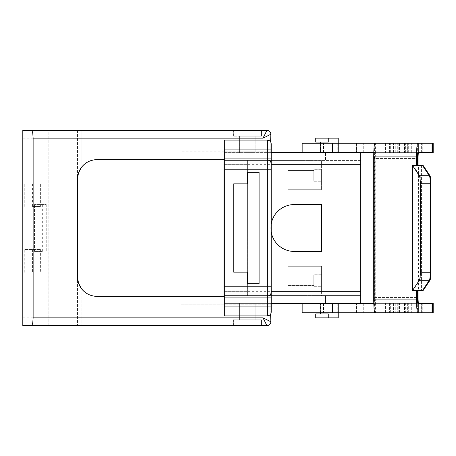<?xml version="1.0" encoding="UTF-8"?>
<svg xmlns="http://www.w3.org/2000/svg" width="456" height="456" viewBox="0 0 456 456"><rect width="100%" height="100%" fill="white"/><g stroke="black" fill="none" stroke-linecap="round" stroke-linejoin="round"><path stroke-width="0.34" stroke-dasharray="2.28 1.71" d="M247.391 130.353L261.066 130.353L247.391 130.353M22.8 317.838L263.015 317.838L266.925 325.647L223.959 325.647L266.925 325.647A3.904 3.904 0 0 0 269.684 324.507A3.904 3.904 0 0 1 266.925 325.647L22.8 325.647L22.8 130.353L266.925 130.353L223.959 130.353L261.453 130.353L261.453 136.207L247.391 136.207L261.066 136.207L255.206 136.207L255.206 151.831L239.582 151.831L239.582 136.207L255.206 136.207L255.206 151.831L270.83 151.831L180.992 151.831L180.992 159.646L97.014 159.646A19.528 19.528 0 0 0 77.486 179.174L77.486 276.826A19.528 19.528 0 0 0 97.014 296.354L180.992 296.354L180.992 304.169L270.83 304.169L270.83 321.742A3.904 3.904 0 0 1 269.684 324.507A3.904 3.904 0 0 0 270.83 321.742L270.83 313.682L270.077 314.743L268.538 315.689M247.391 152.617L255.206 152.617L247.391 152.617M247.391 325.647L261.066 325.647L247.391 325.647M255.206 303.382L239.582 303.382L255.206 303.382L255.206 319.793L261.066 319.793L239.582 319.793L239.582 304.169L255.206 304.169L255.206 319.793L233.723 319.793L255.206 319.793L255.206 304.169L270.83 304.169L270.83 321.742A3.904 3.904 0 0 1 269.684 324.507M321.605 267.997L321.605 266.281L288.015 266.281L288.015 267.997L288.015 266.281L321.605 266.281L321.605 272.135L321.605 267.997M223.959 160.426L288.015 160.426L288.015 189.719L321.605 189.719L321.605 183.865L321.605 189.719L288.015 189.719L288.015 183.865L288.015 189.719L321.605 189.719L321.605 160.426L360.667 160.426L360.667 303.382L355.942 303.382L356.763 303.382L356.763 312.759L302.077 312.759L375.562 312.759A13.669 1.191 90 0 1 374.724 308.758A13.669 1.191 90 0 1 374.37 299.09L374.37 156.91A13.669 1.191 90 0 1 374.724 147.242A13.669 1.191 90 0 1 375.562 143.241L418.369 143.241A13.669 1.191 -90 0 0 417.525 147.242A13.669 1.191 -90 0 0 417.177 156.91L374.37 156.91M329.42 303.382L338.209 303.382L329.42 303.382M328.269 317.838L328.269 313.933L328.269 317.838L315.746 317.838L315.746 313.933L315.746 317.838L328.269 317.838L328.269 313.933L315.746 313.933L328.269 313.933L315.746 313.933L315.746 317.838L338.209 317.838L329.42 317.838L338.209 317.838L338.209 303.382L338.209 312.759M338.209 143.241L338.209 152.617L320.631 152.617L338.209 152.617L329.42 152.617L338.209 152.617L338.209 138.162L315.746 138.162L328.269 138.162L315.746 138.162L315.746 142.067L328.269 142.067L315.746 142.067L315.746 138.162L315.746 142.067L328.269 142.067L320.631 142.067L328.269 142.067L328.269 138.162L329.42 138.162L328.269 138.162L328.269 142.067L328.269 138.162M223.959 295.573L321.605 295.573L321.605 272.135L288.015 272.135L288.015 267.997L288.015 295.573L360.667 295.573L360.667 152.617L356.586 152.617L356.763 143.241L302.077 143.241L375.562 143.241M271.217 152.617L271.217 303.382L304.032 303.382L223.959 303.382L223.959 152.617L305.412 152.617L271.217 152.617L271.217 144.022A3.904 3.904 0 0 0 270.83 142.318L270.077 141.257L268.538 140.311M270.83 313.682A3.904 3.904 0 0 0 271.217 311.978L271.217 303.382M271.217 163.943A3.904 3.904 0 0 0 267.313 160.039M224.346 295.961L267.313 295.961A3.904 3.904 0 0 0 271.217 292.057M304.032 160.426L224.346 160.426L304.032 160.426L304.032 152.617L304.032 160.426M305.412 295.573L305.982 295.573L305.982 303.382L305.412 303.382L305.982 303.382L305.982 295.573L311.704 295.573L305.982 295.573L305.982 303.382L311.704 303.382L305.982 303.382L305.982 295.573L304.032 295.573L305.412 295.573M305.412 152.617L305.982 152.617L305.982 160.426L311.704 160.426L305.982 160.426L305.982 152.617L305.982 160.426L305.982 152.617L311.704 152.617L305.412 152.617M304.032 303.382L305.412 303.382L304.032 303.382L304.032 295.573L304.032 303.382M288.015 285.536L313.796 285.536L313.796 275.926L288.015 275.926L288.015 285.536L313.796 285.536L313.796 275.926L313.796 285.536L313.796 275.926L288.015 275.926L288.015 285.536M313.796 286.687L321.605 286.687L321.605 274.774L313.796 274.774L313.796 286.687L321.605 286.687L321.605 274.774L313.796 274.774L313.796 286.687M288.015 180.074L313.796 180.074L313.796 170.464L288.015 170.464L288.015 180.074L313.796 180.074L313.796 170.464L313.796 180.074L313.796 170.464L288.015 170.464L288.015 180.074M313.796 181.226L321.605 181.226L321.605 169.313L313.796 169.313L313.796 181.226L321.605 181.226L321.605 169.313L313.796 169.313L313.796 181.226M373.789 152.635L375.054 152.674L375.054 143.241L302.077 143.241L302.077 152.617L432.556 152.617L360.667 152.617L360.667 160.426L288.015 160.426L321.605 160.426L321.605 189.719L288.015 189.719L288.015 160.426L288.015 183.865L321.605 183.865L321.605 160.426L321.605 183.865L288.015 183.865L288.015 160.426L247.391 160.426L247.391 295.573L247.391 160.426L224.346 160.426L224.346 149.881L223.959 149.881L223.959 159.646L224.346 159.646L224.346 140.117L267.894 140.157M356.695 152.617L302.077 152.617L360.667 152.617L360.667 303.382L432.556 303.382L360.667 303.382L360.667 295.573L311.704 295.573L360.667 295.573L321.605 295.573L321.605 272.135L288.015 272.135L288.015 295.573L288.015 291.669L288.015 295.573L224.346 295.573L304.032 295.573L224.346 295.573L224.346 160.426M393.499 152.617L393.499 143.241L432.556 143.241L385.599 143.241L421.623 143.241L385.599 143.241L385.599 152.617L421.623 152.617L385.599 152.617M337.776 152.617L320.437 152.617L338.398 152.617L320.653 152.617L320.653 143.241L338.398 143.241L320.437 143.241L338.398 143.241L320.653 143.241L320.437 152.617L337.776 152.617L337.776 143.241M393.499 143.241L385.599 143.241M421.971 152.617L386.05 152.617L421.971 152.617M355.828 303.382L302.077 303.382L355.828 303.382M433.2 303.382L418.876 303.382L418.876 312.759L433.2 312.759M393.499 303.382L393.499 312.759L432.556 312.759L385.599 312.759L421.623 312.759L385.599 312.759L385.599 303.382L421.623 303.382L385.599 303.382M320.448 312.759L338.398 312.759L320.448 312.759M323.429 303.382L338.398 303.382L320.437 303.382L323.429 303.382L323.429 312.759M421.971 312.759L386.05 312.759L421.971 312.759M405.373 303.382L386.05 303.382L408.302 303.382L405.373 303.382L405.373 312.759M373.783 152.8L375.596 152.948A5.86 0.513 -90 0 0 375.408 154.333A5.86 0.513 -90 0 0 375.26 158.471L417.417 158.471L374.615 158.471L374.615 297.529L417.417 297.529L375.26 297.529L375.26 158.471M373.783 303.2L375.596 303.052A5.86 0.513 90 0 1 375.408 301.667A5.86 0.513 90 0 1 375.26 297.529M374.37 299.09L417.177 299.09A13.669 1.191 -90 0 0 417.525 308.758A13.669 1.191 -90 0 0 418.369 312.759L418.876 312.759M420.877 165.505L418.579 165.505L418.579 290.495L422.085 290.495L422.085 165.505L420.877 165.505M430.954 183.261L420.951 183.261A7.815 1.357 90 0 0 420.666 178.484A7.815 1.357 90 0 0 419.936 175.697L413.318 165.756A7.815 1.357 90 0 0 413.147 165.568A7.815 1.357 90 0 0 412.976 165.505L414.276 165.505L412.914 165.505L412.914 290.495L414.276 290.495L412.976 290.495A7.815 1.357 90 0 0 413.147 290.432A7.815 1.357 90 0 0 413.318 290.244L419.936 280.303A7.815 1.357 90 0 0 420.666 277.516A7.815 1.357 90 0 0 420.951 272.739L430.954 272.739M422.98 290.495L418.579 290.495M414.276 290.495L417.246 290.495M418.579 165.505L414.276 165.505M417.246 165.505L422.98 165.505M356.74 303.382L356.74 312.759L302.077 312.759L302.077 303.382M360.667 152.617L325.51 152.617L325.51 160.426L325.51 152.617L311.704 152.617L360.667 152.617L302.077 152.617M373.789 303.365L375.054 303.325A5.86 0.513 -90 0 1 374.764 301.667A5.86 0.513 -90 0 1 374.615 297.529M375.054 152.674A5.86 0.513 90 0 0 374.764 154.333A5.86 0.513 90 0 0 374.615 158.471M422.336 290.495L417.935 290.495L417.935 165.505L422.336 165.505M270.83 142.318L270.83 134.258L263.015 138.162L266.925 130.353A3.904 3.904 0 0 1 269.684 131.493A3.904 3.904 0 0 0 266.925 130.353L261.453 130.353L261.453 136.207L233.329 136.207L233.329 130.353L233.329 136.207L247.391 136.207L239.582 136.207L239.582 152.617M270.83 134.258L270.83 151.831L270.83 134.258A3.904 3.904 0 0 0 269.684 131.493A3.904 3.904 0 0 1 270.83 134.258A3.904 3.904 0 0 0 269.684 131.493M263.015 304.169L263.015 317.838L270.83 321.742M54.948 130.741L40.453 130.741L55.923 130.741L54.948 130.741L54.948 130.353L55.923 130.353L40.453 130.353L54.948 130.353M43.12 130.353L43.12 130.741M47.213 130.353L47.213 130.741L47.213 130.353M49.162 130.353L49.162 130.741L49.162 130.353M53.255 130.353L53.255 130.741M52.582 130.741L42.818 130.741L52.582 130.741L52.582 130.353L43.799 130.353L52.582 130.353L52.582 130.741M50.143 130.353L39.176 130.353L54.19 130.353L50.143 130.353L50.143 130.741L54.19 130.741L38.201 130.741L50.143 130.741M34.667 130.353L48.188 130.353L48.188 130.741L34.667 130.741L61.708 130.741L33.539 130.741L62.837 130.741L48.188 130.741L48.188 130.353L34.667 130.353L34.667 130.741M61.708 130.353L48.188 130.353L61.708 130.353L61.708 130.741M48.188 130.353L48.188 130.741L48.188 130.353L33.539 130.353L62.837 130.353L22.8 130.353L48.188 130.353L48.188 325.647L22.8 325.647L22.8 130.353L22.8 325.647L48.188 325.647L48.188 130.353M33.539 130.353L33.539 130.741M62.837 130.353L62.837 130.741M54.834 130.741L35.944 130.741L55.809 130.741L54.834 130.741L54.834 130.353L35.944 130.353L55.809 130.353L54.834 130.353L54.834 130.741M42.106 130.353L42.106 130.741M54.19 130.353L54.19 130.741L54.19 130.353M39.176 130.353L38.201 130.353L39.176 130.353L39.176 130.741L39.176 130.353M57.775 130.353L53.472 130.353L57.775 130.353L57.775 130.741L57.775 130.353M53.472 130.353L53.472 130.741M239.582 151.831L223.959 151.831L223.959 130.353L77.486 130.353L223.959 130.353L223.959 159.646L97.014 159.646L223.959 159.646L223.959 152.617L223.959 159.646L180.992 159.646M267.894 315.843L224.346 315.883L224.346 295.573M180.992 304.169L223.959 304.169L223.959 325.647L77.486 325.647L223.959 325.647L223.959 306.118L224.346 306.118L223.959 306.118L223.959 296.354L223.959 303.382L332.253 303.382L332.253 312.759M255.206 319.793L233.329 319.793L233.329 325.647L233.329 319.793L239.582 319.793L239.582 304.169L223.959 304.169L223.959 303.382L223.959 304.169M46.238 204.562L46.238 251.438L46.238 204.562L34.519 204.562L46.238 204.562M42.328 251.438L34.519 251.438L42.328 251.438L42.328 204.562M34.519 251.438L34.519 204.562L34.519 251.438M24.755 249.483L40.379 249.483L24.755 249.483L24.755 272.916L40.379 272.916L40.379 249.483M32.564 206.517L40.379 206.517L32.564 206.517L32.564 183.084L40.379 183.084L24.755 183.084L24.755 206.517M32.564 249.483L32.564 272.916L24.755 272.916M24.755 183.084L32.564 183.084M40.379 272.916L32.564 272.916M40.379 206.517L40.379 183.084M416.602 165.505L417.935 165.505M417.935 290.495L416.602 290.495M413.638 290.495L412.275 290.495M412.275 165.505L413.638 165.505M363.717 152.617L363.717 143.241L374.923 143.241M375.054 303.325L374.923 312.759M371.976 152.617L417.93 152.617M417.93 303.382L371.976 303.382M393.499 312.759L356.74 312.759M323.429 152.617L323.429 143.241M337.833 152.617L337.833 143.241M356.74 152.617L356.74 143.241M337.833 303.382L337.833 312.759M420.951 183.261L420.951 272.739M417.177 165.539L417.177 156.91M418.369 143.241L433.2 143.241M433.2 152.617L418.876 152.617L418.876 143.241M418.876 152.617L223.959 152.617L223.959 151.831L180.992 151.831M418.876 303.382L332.253 303.382M417.177 299.09L417.177 290.461M375.596 303.052L375.596 312.759M375.596 152.948L375.596 143.241M418.369 312.759L375.562 312.759M363.717 143.241L356.695 143.241M375.054 312.759L356.695 312.759M390.313 312.759L390.307 303.382L390.313 312.759M323.72 303.382L323.72 312.759M337.776 303.382L337.776 312.759M356.695 303.382L360.667 303.382M323.72 152.617L323.72 143.241M321.605 169.313L321.605 181.226L321.605 169.313M321.605 274.774L321.605 286.687L321.605 274.774M247.391 272.135L233.723 272.135L233.723 183.865L247.391 183.865L247.391 172.339L259.111 172.339L259.111 283.66L247.391 283.66L247.391 272.135M223.959 149.881L224.346 149.881L224.346 159.646M271.217 223.736A23.438 23.438 0 0 0 271.217 232.264M294.262 204.562A23.438 23.438 0 0 0 270.83 228A23.438 23.438 0 0 0 294.262 251.438L321.605 251.438L321.605 204.562L294.262 204.562A23.438 23.438 0 0 0 270.83 228A23.438 23.438 0 0 0 294.262 251.438L321.605 251.438L321.605 204.562L294.262 204.562A23.438 23.438 0 0 0 270.83 228A23.438 23.438 0 0 0 294.262 251.438L321.605 251.438M321.605 266.281L288.015 266.281L288.015 291.669L288.015 266.281L321.605 266.281L321.605 291.669L321.605 266.281M224.346 296.354L223.959 296.354L223.959 303.382M180.992 296.354L97.014 296.354L223.959 296.354L223.959 306.118M261.453 319.793L261.453 325.647L261.453 319.793M223.959 151.831L223.959 152.617M77.486 276.826L77.486 325.647L77.486 276.826M77.486 130.353L77.486 179.174L77.486 130.353M81.185 288.266L81.185 325.647L81.185 288.266C85.169 293.482 90.448 296.178 97.014 296.354M97.014 159.646C90.448 159.822 85.169 162.518 81.185 167.734L81.185 130.353L81.185 167.734M263.015 151.831L263.015 138.162L22.8 138.162M303.006 152.617L303.006 143.241M397.928 152.617L397.928 143.241M421.743 152.617L421.743 143.241M390.313 152.617L390.313 143.241L390.307 152.617M432.687 303.382L432.687 312.759M338.392 303.382L338.392 312.759L338.392 303.382M389.618 303.382L389.618 312.759M320.653 303.382L320.653 312.759L320.653 303.382M421.105 303.382L421.105 312.759M397.284 152.617L397.284 143.241M338.392 152.617L338.392 143.241L338.392 152.617M404.728 152.617L404.728 143.241M41.428 130.353L41.428 130.741M40.584 130.353L40.584 130.741M42.835 130.353L42.835 130.741M44.528 130.353L44.528 130.741M51.847 130.353L51.847 130.741M53.54 130.353L53.54 130.741L53.557 130.353M55.792 130.353L55.792 130.741L55.809 130.353M43.799 130.353L43.799 130.741L43.799 130.353M41.542 130.353L41.542 130.741M40.698 130.353L40.698 130.741M36.075 130.353L36.075 130.741M37.768 130.353L37.768 130.741M57.199 130.353L57.199 130.741L57.199 130.353M421.441 165.505L421.441 290.495M389.829 152.617L389.829 143.241M407.1 152.617L407.1 143.241M389.167 152.617L389.167 143.241M395.261 152.617L395.261 143.241M411.301 152.617L411.301 143.241M421.105 152.617L421.105 143.241M363.073 152.617L363.073 143.241M407.1 303.382L407.1 312.759M389.829 303.382L389.829 312.759M389.167 303.382L389.167 312.759M395.261 303.382L395.261 312.759M411.301 303.382L411.301 312.759M404.728 303.382L404.728 312.759M397.284 303.382L397.284 312.759M363.073 303.382L363.073 312.759M419.936 175.697L429.94 175.697M423.322 165.756L413.318 165.756M413.318 290.244L423.322 290.244M429.94 280.303L419.936 280.303M407.744 303.382L407.744 312.759M395.905 303.382L395.905 312.759M411.945 303.382L411.945 312.759M421.743 303.382L421.743 312.759M397.928 303.382L397.928 312.759M390.952 303.382L390.952 312.759M363.717 303.382L363.717 312.759M303.006 303.382L303.006 312.759M405.373 152.617L405.373 143.241M407.744 152.617L407.744 143.241M389.618 152.617L389.618 143.241M395.905 152.617L395.905 143.241M411.945 152.617L411.945 143.241M332.253 152.617L332.253 143.241M432.687 152.617L432.687 143.241M390.952 152.617L390.952 143.241M325.51 303.382L325.51 295.573L325.51 303.382M247.391 164.331L224.346 164.331M321.605 291.669L360.667 291.669L321.605 291.669M321.605 164.331L360.667 164.331L321.605 164.331M247.391 291.669L224.346 291.669M223.959 164.331L360.667 164.331M223.959 291.669L360.667 291.669M261.066 130.353L261.066 136.207M255.206 151.831L255.206 152.617M233.723 325.647L233.723 319.793M239.582 303.382L239.582 319.793M320.631 313.933L320.631 312.759M320.631 143.241L320.631 142.067M394.138 152.617L394.138 143.241M320.437 143.241L320.437 152.617L320.437 143.241M422.262 143.241L422.262 152.617M356.763 312.759L356.763 303.382L356.763 312.759M338.398 312.759L338.398 303.382L338.398 312.759M405.076 312.759L405.076 303.382M386.05 312.759L386.05 303.382M320.437 312.759L320.437 303.382L320.437 312.759M421.623 312.759L421.623 303.382M338.398 143.241L338.398 152.617L338.398 143.241M404.432 143.241L404.432 152.617M40.453 130.741L40.453 130.353M44.659 130.741L44.659 130.353M51.716 130.741L51.716 130.353M55.923 130.741L55.923 130.353M42.818 130.741L42.818 130.353L42.818 130.741M35.944 130.741L35.944 130.353M38.201 130.741L38.201 130.353M58.18 130.741L58.18 130.353L58.18 130.741M407.664 143.241L407.664 152.617M421.623 152.617L421.623 143.241M398.8 143.241L398.8 152.617M355.942 143.241L355.942 152.617M356.763 143.241L356.763 152.617L356.763 143.241M407.664 303.382L407.664 312.759M404.432 303.382L404.432 312.759M398.8 312.759L398.8 303.382M355.942 312.759L355.942 303.382M408.302 312.759L408.302 303.382M422.262 303.382L422.262 312.759M394.138 303.382L394.138 312.759M399.445 312.759L399.445 303.382M356.586 312.759L356.586 303.382M408.302 152.617L408.302 143.241M386.05 152.617L386.05 143.241M405.076 152.617L405.076 143.241M399.445 143.241L399.445 152.617M356.586 143.241L356.586 152.617M261.066 319.793L261.066 325.647M233.723 130.353L233.723 136.207"/><path stroke-width="0.68" d="M338.209 312.759L338.209 317.838L315.746 317.838L315.746 313.933L328.269 313.933L328.269 317.838M328.269 138.162L328.269 142.067L315.746 142.067L315.746 138.162L338.209 138.162L338.209 143.241M224.346 293.105L224.346 295.961L267.313 295.961A3.904 3.904 0 0 0 271.217 292.057L271.217 163.943A3.904 3.904 0 0 0 267.313 160.039L224.346 160.039L224.346 293.105M224.346 295.961L224.346 315.883L267.313 315.883A3.904 3.904 0 0 0 271.217 311.978L271.217 292.057M271.217 163.943L271.217 144.022A3.904 3.904 0 0 0 267.313 140.117L224.346 140.117L224.346 160.039L267.313 160.039L267.313 286.197L271.217 286.197M31.755 130.353L32.729 132.639L33.128 138.162L33.128 317.838L32.729 323.361L31.755 325.647L22.8 325.647L22.8 130.353L266.925 130.353A3.904 3.904 0 0 1 269.684 131.493A3.904 3.904 0 0 0 266.925 130.353L263.015 138.162L270.83 134.258A3.904 3.904 0 0 0 269.684 131.493A3.904 3.904 0 0 1 270.83 134.258L270.63 141.958M31.755 325.647L266.925 325.647A3.904 3.904 0 0 0 270.83 321.742A3.904 3.904 0 0 1 269.684 324.507A3.904 3.904 0 0 0 270.83 321.742L270.63 314.041M418.568 303.382A5.86 0.513 90 0 1 418.209 301.667A5.86 0.513 90 0 1 418.061 297.529L417.417 297.529A5.86 0.513 90 0 0 417.565 301.667A5.86 0.513 90 0 0 417.93 303.382L433.2 303.382L433.2 312.759L417.724 312.759A13.669 1.191 -90 0 1 416.881 308.758A13.669 1.191 -90 0 1 416.533 299.09L373.732 299.09A13.669 1.191 90 0 0 374.08 308.758A13.669 1.191 90 0 0 374.923 312.759L417.724 312.759M412.332 290.495L422.336 290.495A7.815 1.357 -90 0 0 422.507 290.432A7.815 1.357 -90 0 0 422.678 290.244L429.295 280.303A7.815 1.357 -90 0 0 430.025 277.516A7.815 1.357 -90 0 0 430.31 272.739L420.307 272.739A7.815 1.357 90 0 1 420.027 277.516A7.815 1.357 90 0 1 419.292 280.303L412.674 290.244A7.815 1.357 90 0 1 412.509 290.432A7.815 1.357 90 0 1 412.332 290.495L412.275 165.505L416.533 165.539L416.533 156.91A13.669 1.191 -90 0 1 416.881 147.242A13.669 1.191 -90 0 1 417.724 143.241L418.232 143.241L418.232 152.617L417.93 152.617A5.86 0.513 90 0 0 417.565 154.333A5.86 0.513 90 0 0 417.417 158.471L418.061 158.471A5.86 0.513 90 0 1 418.209 154.333A5.86 0.513 90 0 1 418.568 152.617M422.085 165.505L422.98 165.505A7.815 1.357 -90 0 1 423.151 165.568A7.815 1.357 -90 0 1 423.322 165.756L429.94 175.697A7.815 1.357 -90 0 1 430.669 178.484A7.815 1.357 -90 0 1 430.954 183.261L430.954 272.739A7.815 1.357 -90 0 1 430.669 277.516A7.815 1.357 -90 0 1 429.94 280.303L423.322 290.244A7.815 1.357 -90 0 1 423.151 290.432A7.815 1.357 -90 0 1 422.98 290.495L422.085 290.495M302.077 152.617L302.077 143.241L375.054 143.241M417.724 143.241L374.923 143.241A13.669 1.191 90 0 0 374.08 147.242A13.669 1.191 90 0 0 373.732 156.91L416.533 156.91M412.332 165.505A7.815 1.357 90 0 1 412.509 165.568A7.815 1.357 90 0 1 412.674 165.756L419.292 175.697A7.815 1.357 90 0 1 420.027 178.484A7.815 1.357 90 0 1 420.307 183.261L430.31 183.261A7.815 1.357 -90 0 0 430.025 178.484A7.815 1.357 -90 0 0 429.295 175.697L422.678 165.756A7.815 1.357 -90 0 0 422.507 165.568A7.815 1.357 -90 0 0 422.336 165.505L416.533 165.539M270.83 321.742L263.015 317.838L266.925 325.647A3.904 3.904 0 0 0 269.684 324.507M268.538 315.689L267.894 315.843M224.346 296.354L97.014 296.354A19.528 19.528 0 0 1 77.486 276.826L77.486 179.174A19.528 19.528 0 0 1 97.014 159.646L224.346 159.646M268.538 140.311L267.894 140.157M81.185 167.734L78.449 173.103A19.528 19.528 0 0 0 78.449 173.115L77.486 179.174C77.474 175.127 78.706 171.314 81.185 167.734C85.169 162.518 90.448 159.822 97.014 159.646M78.449 282.885A19.528 19.528 0 0 0 78.449 282.897L81.185 288.266C78.706 284.686 77.474 280.873 77.486 276.826L78.449 282.885M420.307 272.739L420.307 183.261M430.31 183.261L430.31 272.739M416.533 290.461L416.533 299.09M418.232 303.382L418.232 312.759M417.417 297.529L417.417 290.495M417.417 165.505L417.417 158.471M373.732 299.09L373.732 156.91M271.217 152.617L373.789 152.635M271.217 303.382L373.789 303.365M302.077 303.382L302.077 312.759L385.599 312.759M418.232 143.241L432.556 143.241L432.556 152.617L433.2 152.617L433.2 143.241L432.556 143.241M418.232 152.617L432.556 152.617M418.061 158.471L418.061 165.505M418.061 290.495L418.061 297.529M368.505 303.382L373.783 303.2M368.505 152.617L373.783 152.8M223.959 296.354L223.959 295.573L224.346 295.573M224.346 160.426L223.959 160.426L223.959 159.646M247.391 272.135L233.723 272.135L233.723 183.865L247.391 183.865L247.391 172.339L259.111 172.339L259.111 283.66L247.391 283.66L247.391 272.135M360.667 303.382L360.667 152.617M271.217 223.736A23.438 23.438 0 0 1 294.262 204.562L321.605 204.562L321.605 251.438L294.262 251.438A23.438 23.438 0 0 1 271.217 232.264M294.262 204.562L321.605 204.562L321.605 251.438M223.959 160.426L223.959 295.573M97.014 296.354C90.448 296.178 85.169 293.482 81.185 288.266M224.346 286.197L267.313 286.197L267.313 297.916L271.217 297.916M224.346 297.916L267.313 297.916L267.313 315.883M224.346 149.881L267.313 149.881L267.313 160.039M267.313 140.117L267.313 149.881L271.217 149.881M271.217 158.084L224.346 158.084M224.346 169.803L271.217 169.803M271.217 144.022A3.904 3.904 0 0 0 270.077 141.257M270.077 314.743A3.904 3.904 0 0 0 271.217 311.978M224.346 306.118L271.217 306.118M432.049 303.382L432.049 312.759M302.858 152.617L302.858 143.241M270.83 134.258A3.904 3.904 0 0 0 269.684 131.493M263.015 315.883L263.015 317.838L33.128 317.838M33.128 138.162L263.015 138.162L263.015 140.117M419.292 280.303L429.295 280.303M429.295 175.697L419.292 175.697M412.674 165.756L422.678 165.756M422.678 290.244L412.674 290.244M432.049 152.617L432.049 143.241M332.356 152.617L332.356 143.241M302.858 303.382L302.858 312.759M332.356 303.382L332.356 312.759M271.217 164.331L360.667 164.331M271.217 291.669L360.667 291.669M224.346 291.669L223.959 291.669M223.959 164.331L224.346 164.331M320.631 312.759L320.631 313.933M320.631 142.067L320.631 143.241M432.556 303.382L432.556 312.759"/></g></svg>
